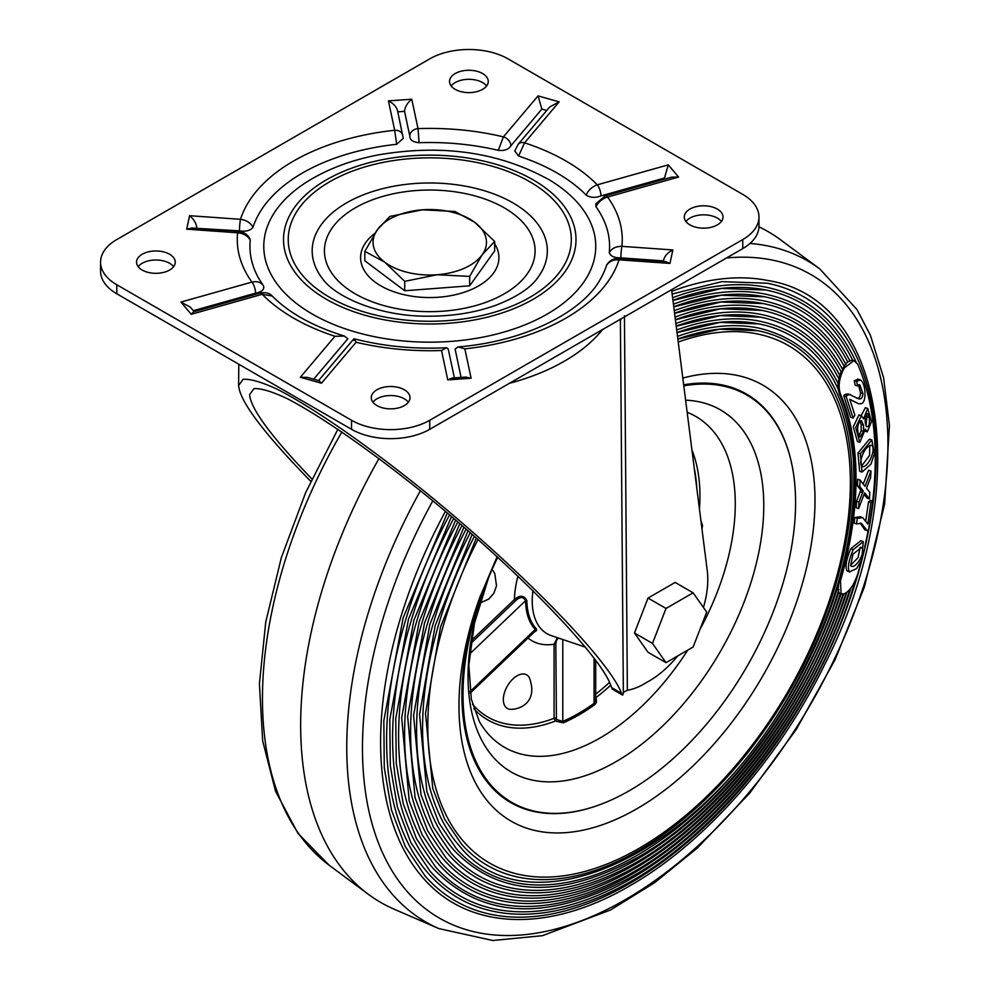 <?xml version="1.0" encoding="UTF-8"?>
<svg xmlns="http://www.w3.org/2000/svg" width="990" height="990" viewBox="0 0 990 990"><rect width="100%" height="100%" fill="white"/><g stroke="black" fill="none" stroke-linecap="round" stroke-linejoin="round"><path stroke-width="1.49" d="M870.977 471.067L870.631 477.502L866.498 488.194L869.826 492.426L869.48 498.935L864.678 492.847L858.602 508.563L858.949 502.128L863.255 491.003L859.79 486.597L857.39 485.768L857.736 479.271L860.137 480.101L865.05 486.362L870.977 471.067L868.577 470.238L863.231 484.036M859.79 486.597L860.137 480.101M869.48 498.935L867.079 498.106L864.109 494.332M858.602 508.563L856.202 507.734L856.548 501.286L860.855 490.174L857.39 485.768M858.949 502.128L856.548 501.286M862.624 492.612L860.223 491.782M863.255 491.003L860.855 490.174M865.854 520.196L868.552 501.732L870.433 500.371L872.821 501.274L868.688 529.588L867.153 530.702L864.765 529.786L860.174 523.017M867.153 530.702L861.399 523.326L856.474 523.933L857.291 518.376L862.723 517.659L867.822 523.982L870.94 502.635L868.552 501.732M870.94 502.635L872.821 501.274M856.474 523.933L854.085 523.029L854.89 517.473L860.335 516.743L862.723 517.659M857.291 518.376L854.89 517.473M871.25 445.178L871.497 445.29C863.688 445.797 857.761 465.065 862.488 466.723C869.109 467.132 876.447 447.43 871.497 445.29L870.977 445.129M860.36 453.828L857.959 453.074L859.642 471.327L862.043 472.082L871.027 464.038L874.331 453.816L871.844 439.968L860.36 453.828L862.043 472.082M871.844 439.968L869.443 439.214L857.959 453.074M861.783 465.795L869.567 455.412L869.765 445.463M858.825 398.846L859.233 398.933C861.411 399.168 862.637 397.374 862.909 393.55L859.741 384.652L857.637 385.964L856.598 381.311L860.508 379.962C865.817 383.452 866.869 402.447 861.263 403.66L858.701 403.809L849.754 399.255L854.877 415.206L853.071 418.003L850.695 417.372L843.765 395.814L845.138 394.342L848.257 393.909L858.38 398.71M853.071 418.003L846.141 396.446L843.765 395.814M846.141 396.446L847.527 394.961L845.138 394.342M847.527 394.961L850.645 394.54M856.857 398.302C859.023 398.537 860.248 396.743 860.533 392.919L858.553 384.924M862.909 393.55L860.533 392.919M857.637 385.964L855.261 385.333L854.221 380.692L858.132 379.343M856.598 381.311L854.221 380.692M857.464 379.046L860.508 379.962M858.701 403.809L849.841 399.527M493.664 571.626A19.367 11.187 120 0 0 491.993 569.696M588.543 808.397A235.83 136.15 -60 0 1 588.159 808.508A235.83 136.15 -60 0 1 480.558 595.337M683.669 384.813A235.83 136.15 -60 0 1 790.416 458.197A235.83 136.15 -60 0 1 790.503 458.593M758.946 226.834A387.313 223.616 -60 0 1 780.603 239.84L819.77 268.896L857.043 309.635L870.396 335.239L883.575 377.648L889.441 425.49L884.676 503.861L864.32 587.206L835.028 659.798L796.269 729.432L749.727 793.077L697.405 847.947L654.576 882.709L610.682 909.921L542.471 935.674L492.81 940.5L438.904 928.595A381.719 220.386 -60 0 1 420.404 490.78M438.904 928.595L394.144 909.204A387.313 223.616 -60 0 1 368.441 894.366A387.313 223.616 -60 0 1 378.984 458.58M675.39 319.659A321.973 185.885 -60 0 1 761.978 310.377A321.973 185.885 -60 0 1 841.079 371.745M840.943 593.926A321.973 185.885 -60 0 1 652.472 853.615A321.973 185.885 -60 0 1 445.921 857.798L427.742 830.87L415.082 797.742L407.645 716.55L424.524 622.995L463.926 527.15M675.069 317.072A324.633 187.432 -60 0 1 762.523 307.667C797.829 315.092 824.596 335.82 842.812 369.839A1.386 1.064 152.2 0 1 842.874 369.988L841.104 371.683L839.619 375.594L840.213 376.113C822.368 342.342 796.022 321.787 761.149 314.449A317.963 183.571 -60 0 0 675.885 323.52M842.911 594.025C804.338 715.312 709.013 834.013 615.31 877.288C582.318 892.955 551.306 899.799 522.274 897.831C490.52 895.405 464.372 882.659 443.842 859.629A324.633 187.432 -60 0 1 462.033 525.504M453.742 518.401A337.998 195.141 120 0 0 433.471 868.774C482.538 919.512 548.893 922.012 632.548 876.274C724.296 824.521 813.038 707.219 849.952 589.05M672.94 300.329A341.996 197.456 -60 0 1 766.074 290.033A341.996 197.456 -60 0 1 852.625 360.249L854.073 360.62M851.091 587.738A341.996 197.456 -60 0 1 651.111 866.163A341.996 197.456 -60 0 1 430.353 871.522L410.887 842.601L397.398 806.986L390.295 765.616L389.788 719.656L408.499 619.146L451.489 516.495M673.757 306.764A335.325 193.595 -60 0 1 764.713 296.814A335.325 193.595 -60 0 1 847.688 361.894L849.989 361.065C831.055 324.349 802.816 302.037 765.258 294.104A337.998 195.141 120 0 0 673.435 304.19M846.908 592.28A335.325 193.595 -60 0 1 632.115 874.133A335.325 193.595 -60 0 1 435.55 866.943L416.505 838.691L403.289 803.905L396.297 763.5L395.74 718.616L413.832 620.408L455.647 520.022M674.252 310.637A331.316 191.28 -60 0 1 763.884 300.886C800.019 308.496 827.38 329.732 845.967 364.617L845.423 364.233L842.416 369.097M846.042 592.763C806.739 716.673 709.36 838.01 613.627 882.214C579.954 898.202 548.312 905.194 518.686 903.189C486.288 900.702 459.608 887.708 438.657 864.196A331.316 191.28 -60 0 1 457.887 521.94M672.136 294.005L721.871 281.63L767.436 283.251A348.678 201.304 -60 0 1 858.404 360.793A348.678 201.304 -60 0 1 629.566 883.575A348.678 201.304 -60 0 1 425.168 876.088L405.269 846.512L391.496 810.055L384.281 767.733L383.835 720.695L403.14 617.896L447.332 512.981M855.731 579.237L854.556 583.073C815.216 714.52 711.959 845.212 610.261 892.077C575.24 908.709 542.322 915.985 511.508 913.894C477.811 911.307 450.066 897.794 428.286 873.353A344.668 199.002 -60 0 1 449.584 514.874M672.606 297.743A344.668 199.002 -60 0 1 766.619 287.323C807.258 295.973 837.107 320.921 856.164 362.192M445.426 511.372A351.351 202.851 120 0 0 423.089 877.92C468.357 930.526 548.769 933.36 629.999 885.716C705.016 842.911 779.006 758.711 825.004 663.857C914.352 488.751 886.743 299.129 767.993 280.541A351.351 202.851 120 0 0 671.789 291.308M840.362 593.53C802.841 712.775 709.137 829.818 616.993 872.351C584.682 887.696 554.301 894.403 525.863 892.485C494.753 890.097 469.149 877.623 449.039 855.051A317.963 183.571 -60 0 1 466.166 529.093M470.3 532.682A311.281 179.722 120 0 0 454.224 850.484C499.443 897.225 560.587 899.539 637.647 857.414C723.071 809.251 805.588 699.336 838.963 589.396M676.207 326.106A315.29 182.036 -60 0 1 760.605 317.159A315.29 182.036 -60 0 1 838.802 378.675M838.765 592.305A315.29 182.036 -60 0 1 654.353 848.467A315.29 182.036 -60 0 1 451.106 853.219L433.36 826.959L420.985 794.661L413.597 715.535L429.858 624.306L468.072 530.739M842.874 369.988L843.22 370.074C839 378.96 838.072 386.942 840.448 394.02L839.273 393.735L838.072 388.625L838.035 383.885L838.691 384.578C821.304 349.792 794.995 328.668 759.788 321.218A311.281 179.722 120 0 0 676.702 329.967M674.574 313.211A328.643 189.746 -60 0 1 763.34 303.596A328.643 189.746 -60 0 1 844.049 366.176M843.653 593.926A328.643 189.746 -60 0 1 651.222 858.33A328.643 189.746 -60 0 1 440.736 862.377L422.124 834.78L409.192 800.823L401.693 717.589L419.178 621.708L459.793 523.574M678.237 342.033A298.782 172.508 -60 0 1 836.896 575.846A298.782 172.508 -60 0 1 532.026 876.496A298.782 172.508 -60 0 1 478.022 539.476M677.853 338.988A301.938 174.327 -60 0 1 757.87 330.71A301.938 174.327 -60 0 1 789.451 691.181A301.938 174.327 -60 0 1 461.489 844.074L444.609 819.151L432.791 788.523L425.502 713.518L440.538 626.955L476.314 537.978M677.024 332.541A308.608 178.175 -60 0 1 759.243 323.94A308.608 178.175 -60 0 1 838.097 388.884M838.146 585.56A308.608 178.175 -60 0 1 637.201 855.273A308.608 178.175 -60 0 1 456.303 848.653L438.991 823.061L426.888 791.592L419.55 714.52L435.192 625.63L472.193 534.353M677.519 336.414A304.611 175.861 -60 0 1 758.427 327.999C814.386 341.389 846.005 385.085 853.256 459.088C857.649 532.88 836.921 610.545 791.084 692.072C701.972 853.553 529.662 934.201 459.41 845.905A304.611 175.861 -60 0 1 474.42 536.308M855.546 361.338L854.494 360.756M839.273 393.735A307.308 177.42 -60 0 1 839.273 580.301L838.035 589.805M838.344 591.339L839.619 593.282M839.619 375.594L838.035 383.885M845.423 364.233L847.712 361.882M843.22 370.074L844.421 367.859L853.986 360.595L857.711 364.258A345.027 199.2 -60 0 1 872.685 501.225M871.571 509.875A345.027 199.2 -60 0 1 870.816 515.023M868.279 529.885A345.027 199.2 -60 0 1 864.728 546.925M861.486 560.204A345.027 199.2 -60 0 1 857.711 573.99C854.135 584.546 849.705 591.104 844.421 593.691L841.154 594L840.448 580.845L839.273 580.301M849.457 360.756L852.625 360.249M840.448 394.02A307.667 177.631 -60 0 1 840.448 580.845M595.708 696.849L595.708 697.579M700.858 520.245L702.516 525.591A1.386 0.631 8.6 0 0 701.526 525.48M558.335 638.018L556.331 640.753L555.823 644.131L556.417 719.495L555.254 721.079L554.078 718.319L554.078 644.23L557.444 637.709M517.028 675.848A19.367 11.187 -60 0 1 529.229 677.432C538.189 700.648 521.631 709.397 510.815 709.347A19.367 11.187 -60 0 1 503.712 695.673A19.367 11.187 -60 0 1 517.028 675.848M555.823 718.22A1.386 0.804 0 0 0 554.078 718.319A173.188 99.99 120 0 1 472.515 704.237M555.823 644.131A1.386 0.804 0 0 0 554.078 644.23A85.078 49.116 -60 0 1 528.029 638.03M556.417 719.495L562.79 721.401A176.542 101.933 120 0 0 594.087 703.333L595.708 699.67M610.731 685.179A175.713 101.45 -60 0 1 596.116 697.492L596.537 702.244L594.78 704.633A177.804 102.663 -60 0 1 563.261 722.824A1.386 0.891 66.7 0 1 562.79 721.401L562.79 639.515M594.78 704.633A1.386 0.693 54.1 0 1 594.087 703.333L594.087 658.016M563.261 722.824L555.254 721.079A175.713 101.45 -60 0 1 473.814 708.729M470.25 693.074L535.33 631.076L535.268 629.479A74.733 43.139 -60 0 1 525.603 600.683C523.264 596.5 519.886 596.562 515.481 600.893L514.392 599.556C519.837 594.928 523.995 595.238 526.853 600.46A73.582 42.483 120 0 0 536.37 628.798L536.605 630.42L534.278 632.078M469.532 654.093L525.603 600.683A1.386 0.804 179.3 0 1 526.853 600.46M470.04 691.614L535.268 629.479A1.386 1.114 136.6 0 1 536.37 628.798M497.747 557.246A235.15 135.766 120 0 0 487.488 580.338A235.15 135.766 120 0 0 588.926 808.285A235.15 135.766 120 0 0 629.293 790.725A235.15 135.766 120 0 0 680.687 751.67A235.15 135.766 120 0 0 790.602 458.976A235.15 135.766 120 0 0 683.805 385.865M451.18 85.957A19.367 11.175 180 0 1 482.588 82.578A19.367 11.175 180 0 1 486.597 85.957M685.922 221.488A19.367 11.175 180 0 1 717.329 218.109A19.367 11.175 180 0 1 721.351 221.488M758.971 216.971L758.971 226.005A55.329 31.94 180 0 1 742.76 248.601L429.759 429.301A55.329 31.94 180 0 1 351.512 429.301L116.77 293.77A55.329 31.94 180 0 1 100.559 271.186L100.559 262.152A55.329 31.94 180 0 1 116.77 239.568L429.759 58.856A55.329 31.94 180 0 1 508.019 58.856L742.76 194.387A55.329 31.94 180 0 1 758.971 216.971A55.329 31.94 180 0 1 742.76 239.568L429.759 420.267A55.329 31.94 180 0 1 351.512 420.267L116.77 284.736A55.329 31.94 180 0 1 100.559 262.152M372.921 402.2A19.367 11.175 180 0 1 404.328 398.809A19.367 11.175 180 0 1 408.35 402.2M138.179 266.669A19.367 11.175 180 0 1 169.587 263.278A19.367 11.175 180 0 1 173.609 266.669M169.587 254.244A19.367 11.175 180 0 1 175.255 262.152A19.367 11.175 180 0 1 155.888 273.327A19.367 11.175 180 0 1 136.521 262.152A19.367 11.175 180 0 1 148.488 251.819A19.367 11.175 180 0 1 169.587 254.244M404.328 389.775A19.367 11.175 180 0 1 410.009 397.683A19.367 11.175 180 0 1 390.642 408.858A19.367 11.175 180 0 1 371.275 397.683A19.367 11.175 180 0 1 383.229 387.35A19.367 11.175 180 0 1 404.328 389.775M717.329 209.063A19.367 11.175 180 0 1 722.997 216.971A19.367 11.175 180 0 1 703.63 228.158A19.367 11.175 180 0 1 684.276 216.971A19.367 11.175 180 0 1 696.23 206.65A19.367 11.175 180 0 1 717.329 209.063M482.588 73.545A19.367 11.175 180 0 1 488.256 81.44A19.367 11.175 180 0 1 468.889 92.627A19.367 11.175 180 0 1 449.522 81.44A19.367 11.175 180 0 1 461.476 71.119A19.367 11.175 180 0 1 482.588 73.545M238.206 231.276C243.392 231.784 247.29 234.222 249.913 238.59L250.26 240.174C247.661 235.781 243.441 233.306 237.625 232.786A8.304 0.829 94.1 0 1 238.206 231.276L192.06 228.009L186.689 229.173L189.56 215.696L240.483 219.31C246.263 220.077 250.433 222.725 253.007 227.242A179.821 103.826 0 0 1 396.693 144.292L403.252 138.352L397.535 110.62C396.346 106.598 393.315 103.356 388.427 100.881L411.766 99.223L418.015 128.626L419.092 142.708A179.821 103.826 0 0 1 498.304 150.356C504.516 150.975 508.712 149.441 510.889 145.765L541.864 109.086L538.053 95.894L559.177 101.846L524.564 142.832L518.574 156.061L514.775 151M665.255 178.955L664.463 178.027L600.942 195.921C595.299 198.049 590.362 197.765 586.13 195.067A179.821 103.826 0 0 0 518.574 156.061M586.13 195.067C588.431 190.08 592.156 186.665 597.304 184.833L668.287 164.847L678.596 177.049L671.74 177.136L605.36 195.822A8.304 2.97 -105.7 0 1 607.613 197.035C602.267 198.644 598.406 201.886 596.017 206.774L595.77 203.829M396.693 144.292L394.676 130.284L388.427 100.881M313.694 379.182L347.837 338.766L344.384 336.055C313.001 326.304 288.944 312.951 272.213 296.022L262.226 294.29L191.243 314.288L180.935 302.074L190.365 307.16L194.127 311.627M344.384 336.055L334.966 336.291A192.506 111.14 180 0 1 262.226 294.29A8.304 2.97 74.3 0 0 259.974 293.077L193.607 311.776L191.243 314.288M498.304 150.356L503.427 136.88L538.053 95.894M180.935 302.074L251.918 282.088C257.264 280.962 261.125 282.237 263.513 285.912L263.068 285.207L263.513 285.912C264.59 289.501 261.942 291.914 255.556 293.176L193.347 310.687M250.26 240.174A179.821 103.826 0 0 0 258.712 278.376L263.055 285.182M606.524 265.431A179.821 103.826 0 0 1 600.806 278.376C583.271 311.825 524.947 341.624 457.925 346.921L464.854 348.839A192.506 111.14 180 0 0 619.047 259.826C613.268 259.529 609.097 261.397 606.524 265.431L606.759 264.887C609.716 260.271 614.01 258.081 619.629 258.316L665.775 261.595L669.97 263.427L619.047 259.826A8.304 0.829 -85.9 0 1 619.629 258.316M457.925 346.921L455.103 349.124L461.117 377.413M312.394 314.102A165.986 95.832 0 0 0 545.985 314.771A165.986 95.832 0 0 0 549.413 179.92C499.393 152.213 442.344 143.872 378.267 154.898C352.613 159.835 329.893 168.176 310.105 179.92A165.986 95.832 0 0 0 312.394 314.102M541.864 109.086L546.765 110.459M419.092 142.708C412.867 142.127 409.761 139.887 409.786 135.989L404.539 111.338L397.794 111.821M253.007 227.242C250.532 230.596 246.015 231.796 239.481 230.843L196.676 228.331M663.461 260.89L620.891 257.883C614.146 257.883 610.273 256.101 609.271 252.5A179.821 103.826 0 0 0 596.017 206.774M313.211 259.826A117.575 67.877 180 0 1 377.685 189.993A117.575 67.877 180 0 1 512.907 202.863A117.575 67.877 180 0 1 537.1 278.574C529.761 288.437 516.248 297.248 496.535 305.007C476.079 312.494 453.333 316.231 428.286 316.194C381.076 316.738 335.561 297.569 322.431 278.574A117.575 67.877 180 0 1 313.211 259.826M494.691 243.874A69.164 39.934 180 0 1 446.354 296.394A69.164 39.934 180 0 1 361.202 262.907A69.164 39.934 180 0 1 374.95 233.281M448.235 348.987L446.515 347.725L441.515 350.497A192.506 111.14 180 0 1 356.103 342.243C354.321 338.382 353.64 337.8 354.061 340.511M447.765 379.9L451.96 378.056L465.733 377.079L471.104 378.242L447.765 379.9L441.515 350.497M300.341 377.277L307.209 377.363L319.114 380.717L321.478 383.229L300.341 377.277L334.966 336.291M446.515 347.725C414.266 349.334 383.427 346.339 354.024 338.766L353.826 338.852M609.271 252.5C611.87 248.354 616.089 246.3 621.906 246.349L672.841 249.95L669.97 263.427M663.35 261.422L663.721 259.689C664.909 255.667 667.953 252.425 672.841 249.95M620.891 257.883A8.304 0.829 -85.9 0 1 621.906 246.349A192.506 111.14 180 0 0 607.613 197.035L678.596 177.049M664.463 178.027L668.287 164.847M600.942 195.921A8.304 2.97 -105.7 0 0 597.304 184.833A192.506 111.14 180 0 0 524.564 142.832A8.304 6.088 -139.8 0 0 518.265 144.206M402.782 135.246A8.304 6.732 168 0 0 394.676 130.284A192.506 111.14 180 0 0 240.483 219.31A8.304 0.829 94.1 0 0 239.481 230.843M189.56 215.696C193.941 219.347 196.342 223.381 196.787 227.811M186.689 229.173L237.625 232.786A192.506 111.14 180 0 0 251.918 282.088A8.304 2.97 74.3 0 1 255.556 293.176M411.766 99.223C407.385 102.873 404.972 106.908 404.539 111.338M510.889 145.765A8.304 6.088 -139.8 0 0 503.427 136.88A192.506 111.14 180 0 0 418.015 128.626A8.304 6.732 168 0 0 409.786 135.989M559.177 101.846L549.747 106.932L518.216 144.255L514.763 151M671.591 289.686L707.244 570.525A82.999 47.916 120 0 1 703.445 607.489M612.191 688.31L611.523 687.518C603.554 658.239 516.669 568.557 422.841 492.748C370 450.252 320.302 415.775 287.162 398.611C272.064 391.52 261.001 388.191 253.972 388.637L249.616 394.577C250.631 408.684 271.371 436.813 311.862 478.95M611.523 687.518L621.559 693.322C608.553 659.043 515.604 564.461 417.842 486.041C362.773 442.072 311.429 406.717 277.262 389.256C261.719 382.066 250.322 378.749 243.107 379.306L238.615 385.568C239.914 401.47 263.959 433.397 310.761 481.326M623.292 692.406L627.363 690.253A69.164 39.934 120 0 0 643.921 684.028L649.106 681.033A82.999 47.916 120 0 0 677.692 655.949M621.559 693.322L622.648 695.129L623.354 693.507L620.384 319.25M634.466 633.006L648.029 652.286L666.023 662.681L652.472 643.401L634.466 633.006L648.029 598.071L675.13 582.429L693.124 592.824L666.023 608.466L648.029 598.071M624.442 315.785L627.363 690.253M469.656 285.813L404.724 290.763L364.84 260.778L364.84 251.361L377.363 229.754L389.874 216.426L422.334 209.818L454.806 211.476L474.742 222.329L494.691 241.461L494.691 250.878L469.656 285.813L469.656 276.396L482.167 254.789L494.691 241.461M364.84 251.361L384.788 262.214L404.724 281.346L437.184 274.737L469.656 276.396M404.724 281.346L404.724 290.763M474.742 222.329A56.715 32.744 180 0 1 482.167 254.789A56.715 32.744 180 0 1 437.184 274.737A56.715 32.744 180 0 1 384.788 262.214A56.715 32.744 180 0 1 377.363 229.754A56.715 32.744 180 0 1 422.334 209.818A56.715 32.744 180 0 1 474.742 222.329M666.023 662.681L693.124 647.027L706.687 612.105L693.124 592.824M652.472 643.401L666.023 608.466M862.5 548.274L861.696 547.309L852.947 554.14L850.608 565.451C854.519 570.648 864.876 554.177 862.5 548.274L860.199 547.322M850.781 548.732L860.904 540.639L863.292 541.629L861.684 559.697L856.61 568.607L849.432 571.874C847.329 568.013 848.579 560.625 853.17 549.71L850.781 548.732C846.202 559.647 844.953 567.023 847.056 570.884L849.742 572.034L847.056 570.884M853.17 549.71L863.292 541.629M850.571 565.302L858.095 557.655L860.137 547.346M850.608 565.451L851.301 566.379M860.855 420.713L861.82 420.998C859.679 420.131 858.268 422.582 857.6 428.348L857.885 432.618L860.075 437.073L863.602 431.43L863.515 425.069L861.337 420.75M858.924 436.021L861.213 430.737L861.114 424.376L859.431 420.305M863.602 431.43L861.213 430.737M863.515 425.069L861.114 424.376M866.931 413.684L867.982 413.981C866.547 413.238 865.582 414.501 865.074 417.755L865.272 422.965L866.584 426.591C868.886 427.247 869.802 424.24 869.331 417.57L867.45 413.647M865.928 425.552L866.943 416.877L865.594 413.3M861.374 415.689L863.565 418.881L867.723 408.425L871.522 421.591L867.277 431.85L865.334 429.177L859.852 442.258L855.682 427.544L861.374 415.689M861.189 415.627L865.322 407.732L867.723 408.425M859.852 442.258L857.464 441.565L853.281 426.851L858.899 414.971L861.213 415.639M471.153 640.753L514.392 599.556A85.078 49.116 -60 0 1 517.956 576.13M595.708 694.139A173.188 99.99 120 0 0 609.568 682.357M696.762 487.897A173.188 99.99 120 0 0 694.287 468.418M682.815 378.069A251.757 145.357 -60 0 1 813.483 527.942A251.757 145.357 -60 0 1 636.978 808.706A251.757 145.357 -60 0 1 479.729 597.601L497.141 556.702M368.441 894.366L329.274 865.31A381.719 220.386 -60 0 1 341.872 431.962M726.561 257.957A371.547 214.521 -60 0 1 854.011 613.342A371.547 214.521 -60 0 1 470.126 930.773A371.547 214.521 -60 0 1 432.791 500.866M749.987 243.453A381.719 220.386 -60 0 1 819.77 268.896M844.421 367.859L843.245 367.575M691.948 450.042A175.713 101.45 -60 0 1 699.447 509.058M702.516 525.591A177.804 102.663 -60 0 1 701.972 529.007M515.481 600.893L470.757 643.488M685.612 400.17A209.113 120.731 -60 0 1 763.191 521.025A209.113 120.731 -60 0 1 661.592 726.994A209.113 120.731 -60 0 1 500.47 764.33A209.113 120.731 -60 0 1 488.689 577.405L474.47 623.156L468.827 665.181L471.351 699.274L479.42 721.66A191.095 110.323 120 0 0 622.376 722.972A191.095 110.323 120 0 0 687.741 650.145M699.918 629.529A191.095 110.323 120 0 0 687.159 412.286M532.966 590.683A71.428 41.233 120 0 0 551.368 635.654L585.536 647.2M464.854 348.839L471.104 378.242M356.103 342.243L321.478 383.229M533.164 179.858A146.235 84.422 0 0 0 326.366 179.858A146.235 84.422 0 0 0 326.366 299.265A146.235 84.422 0 0 0 533.164 299.265A146.235 84.422 0 0 0 533.164 179.858M529.848 181.776A141.533 81.712 180 0 1 466.401 318.495A141.533 81.712 180 0 1 293.052 218.419A141.533 81.712 180 0 1 529.848 181.776M429.759 429.301L429.759 420.267M742.76 248.601L742.76 239.568M351.512 429.301L351.512 420.267M116.77 293.77L116.77 284.736M504.257 207.851A105.336 60.823 180 0 1 457.034 309.598A105.336 60.823 180 0 1 328.012 235.113A105.336 60.823 180 0 1 504.257 207.851M602.601 329.522A190.328 109.89 180 0 1 509.466 383.291M621.2 318.78A13.835 8.056 -0.5 0 0 620.396 321.23M869.331 417.57L866.943 416.877M329.274 865.31L297.928 833.332L275.542 791.245L262.659 740.829L259.417 683.805L265.741 622.054L281.346 557.605L305.663 492.587L337.875 429.252M761.978 310.377L720.572 308.806L675.403 319.77M673.769 306.888L721.227 295.218L764.713 296.814M672.952 300.453L721.549 288.424L766.074 290.033M677.865 339.112L719.606 329.187L757.87 330.71M677.049 332.665L719.928 322.394L759.243 323.94M676.232 326.217L720.25 315.6L760.605 317.159M674.586 313.335L720.906 302.012L763.34 303.596M839.966 593.48L841.141 594.012M595.708 699.769L595.708 660.169M790.602 458.976L790.416 458.197M588.926 808.285L588.159 808.508M479.717 603.182L488.825 599.012L493.874 593.233L496.497 585.832L494.851 573.891L493.688 571.663M454.385 377.883L448.21 348.876M353.863 338.815L318.594 380.568M595.745 203.829L605.36 195.822M272.25 296.06C269.701 293.102 265.617 292.112 259.974 293.077M612.142 689.065L622.648 695.129M238.788 364.221L238.615 385.568M864.876 431.157L867.277 431.85M858.899 414.971L861.288 415.651"/></g></svg>
